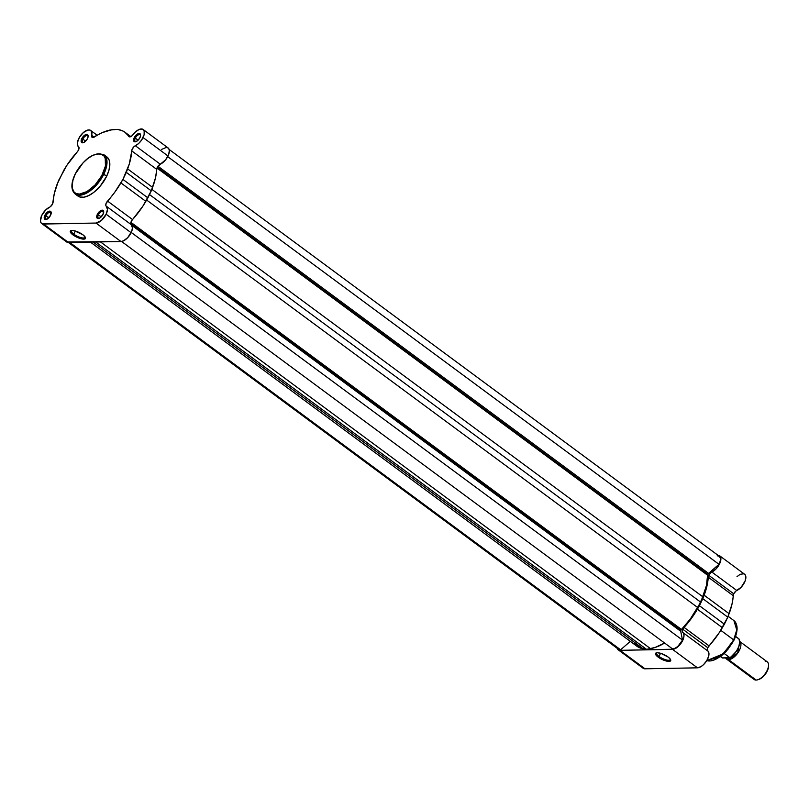 <?xml version="1.0" encoding="UTF-8"?>
<svg xmlns="http://www.w3.org/2000/svg" width="809" height="809" viewBox="0 0 809 809"><rect width="100%" height="100%" fill="white"/><g stroke="black" fill="none" stroke-linecap="round" stroke-linejoin="round"><path stroke-width="1.21" d="M71.677 230.474A7.584 2.346 -154.3 0 0 73.771 234.175L72.962 234.883A8.393 2.599 25.7 0 1 71.101 230.585A8.393 2.599 25.7 0 1 82.801 234.701L85.228 237.118L85.481 238.342L83.731 239.12L80.01 238.433L72.962 234.883L71.091 233.214L70.282 231.243L71.182 230.565L74.357 230.757L82.801 234.701A8.393 2.599 25.7 0 1 85.4 237.462A8.393 2.599 25.7 0 1 81.729 238.898A8.393 2.599 25.7 0 1 72.962 234.883L73.771 234.175A7.584 2.346 25.7 0 1 71.384 230.808A7.584 2.346 25.7 0 1 71.677 230.474M45.901 215.77A4.065 2.022 -53.5 0 0 46.882 219.188A4.065 2.022 126.5 0 1 45.86 219.006A4.065 2.022 126.5 0 1 45.901 215.77L48.722 217.864L45.901 215.77A4.065 2.022 126.5 0 1 50.704 212.464A4.065 2.022 126.5 0 1 51.179 213.374A4.065 2.022 -53.5 0 0 48.995 212.494A4.065 2.022 -53.5 0 0 45.901 215.77L44.849 215.366L45.901 215.77M50.583 215.255A4.884 2.427 126.5 0 1 46.457 219.35A4.884 2.427 126.5 0 1 44.849 215.366L44.455 218.814L46.952 219.158L50.583 215.255L50.977 211.806L48.479 211.462L44.849 215.366A4.884 2.427 126.5 0 1 48.803 211.331A4.884 2.427 126.5 0 1 51.21 212.929A4.884 2.427 126.5 0 1 50.583 215.255M98.374 214.81A4.065 2.022 -53.5 0 0 99.355 218.218A4.065 2.022 126.5 0 1 98.344 218.036A4.065 2.022 126.5 0 1 98.374 214.81L101.196 216.893L98.374 214.81A4.065 2.022 126.5 0 1 103.178 211.493A4.065 2.022 126.5 0 1 103.653 212.403A4.065 2.022 -53.5 0 0 101.479 211.523A4.065 2.022 -53.5 0 0 98.374 214.81L97.333 214.395L98.374 214.81M103.056 214.294A4.884 2.427 126.5 0 1 98.941 218.39A4.884 2.427 126.5 0 1 97.333 214.395L96.928 217.854L98.182 218.521L100.114 217.793L103.056 214.294L103.461 210.836L102.207 210.158L100.953 210.502L97.333 214.395A4.884 2.427 126.5 0 1 101.277 210.36A4.884 2.427 126.5 0 1 103.694 211.958A4.884 2.427 126.5 0 1 103.056 214.294M135.285 138.117A4.065 2.022 -53.5 0 0 136.256 141.535A4.065 2.022 126.5 0 1 135.245 141.353A4.065 2.022 126.5 0 1 135.285 138.117L138.096 140.21L135.285 138.117A4.065 2.022 126.5 0 1 140.088 134.81A4.065 2.022 126.5 0 1 140.564 135.72A4.065 2.022 -53.5 0 0 138.379 134.84A4.065 2.022 -53.5 0 0 135.285 138.117L134.233 137.712L135.285 138.117M139.957 137.601A4.884 2.427 126.5 0 1 135.841 141.706A4.884 2.427 126.5 0 1 134.233 137.712L133.839 141.16L136.337 141.504L139.512 138.42L140.513 136.013L140.362 134.152L137.864 133.809L134.233 137.712A4.884 2.427 126.5 0 1 138.187 133.677A4.884 2.427 126.5 0 1 140.594 135.275A4.884 2.427 126.5 0 1 139.957 137.601M82.801 139.087A4.065 2.022 -53.5 0 0 83.782 142.505A4.065 2.022 126.5 0 1 82.771 142.313A4.065 2.022 126.5 0 1 82.801 139.087L85.623 141.171L82.801 139.087A4.065 2.022 126.5 0 1 87.605 135.77A4.065 2.022 126.5 0 1 88.09 136.691A4.065 2.022 -53.5 0 0 85.906 135.811A4.065 2.022 -53.5 0 0 82.801 139.087L81.76 138.683L82.801 139.087M87.483 138.572A4.884 2.427 126.5 0 1 83.367 142.667A4.884 2.427 126.5 0 1 81.76 138.683L81.355 142.131L83.853 142.475L87.038 139.391L88.039 136.974L87.888 135.123L86.634 134.446L84.702 135.174L81.76 138.683A4.884 2.427 126.5 0 1 85.714 134.638A4.884 2.427 126.5 0 1 88.12 136.246A4.884 2.427 126.5 0 1 87.483 138.572M76.835 194.989L79.788 196.981L83.823 197.204L88.596 195.636L93.702 192.431L100.255 186.08L106.667 176.22L102.794 173.713C100.508 179.598 89.647 193.654 79.302 194.109C69.23 194.029 71.829 180.124 75.217 174.218C77.502 168.343 88.363 154.286 98.698 153.821C108.77 153.902 106.181 167.807 102.794 173.713L103.835 174.127L106.899 164.136L104.037 154.822A24.331 12.115 126.5 0 1 103.835 174.127L106.667 176.22A24.331 12.115 -53.5 0 0 106.869 156.926L104.037 154.822C94.127 151.596 84.46 158.089 75.045 174.289L82.922 162.983L87.756 158.554L92.681 155.449L97.302 153.943L101.206 154.155L104.058 156.076L105.241 158.23L105.453 166.017L101.772 175.684L95.078 184.948L86.947 191.612L79.302 194.109L75.722 193.321L73.953 191.854L72.395 188.396L72.153 185.372L72.992 180.063L75.106 174.461M75.298 231L73.771 234.175L75.298 231M53.091 202.098A4.065 2.022 126.5 0 1 52.565 203.949L54.334 193.442L58.511 180.599L66.884 165.299L77.957 150.98L79.049 148.057L78.554 146.793A4.065 2.022 126.5 0 1 78.513 150.019A4.065 2.022 126.5 0 1 77.249 151.88A54.921 27.344 126.5 0 0 63.931 170.082L57.196 184.068A54.921 27.344 126.5 0 0 53.091 202.098M97.191 135.275L90.669 130.451A10.173 5.066 126.5 0 0 80.566 135.599A10.173 5.066 126.5 0 0 78.554 146.793L77.502 145.124L77.421 142.566L79.424 137.308L83.367 132.545L87.787 130.047L89.961 130.077L91.397 131.28L91.67 136.63L92.62 137.55L102.409 132.585L112.643 129.47L117.457 129.379L122.381 130.775L124.859 132.17L129.48 136.863L131.857 135.892L135.356 132.019L139.097 129.46L142.313 129.076L144.154 130.947L144.133 134.597L141.555 140.129L138.602 143.527L134.061 146.611L132.069 149.443L129.248 164.146L122.917 179.406L114.696 192.33L106.141 203.302L105.797 205.344L107.486 209.329L106.151 214.233L101.449 220.422L95.998 223.062L120.966 241.517A10.173 5.066 -53.5 0 0 131.119 232.699L106.151 214.233A10.173 5.066 126.5 0 1 95.998 223.062L42.553 223.911L41.117 222.93L40.46 221.039L41.704 215.518L45.729 209.905L50.34 206.7L52.565 203.949A4.065 2.022 126.5 0 1 49.47 207.225A10.173 5.066 126.5 0 0 41.744 215.437A10.173 5.066 126.5 0 0 41.663 223.486A10.173 5.066 126.5 0 0 43.524 224.022L68.492 242.488L120.966 241.517L123.565 240.809L127.792 237.553L131.685 231.394L132.454 227.784L130.765 223.81L131.483 220.988L142.89 206.133L151.273 190.833L155.449 177.99L157.037 167.908L160.303 164.207A10.173 5.066 -53.5 0 0 168.029 156.006L143.062 137.55A10.173 5.066 126.5 0 1 135.346 145.741L160.303 164.207L165.612 159.818L168.666 154.509L169.334 150.464L168.707 148.553L167.281 147.531M75.045 174.289C70.848 183.431 70.858 189.984 75.106 193.948L82.922 194.666L92.368 189.104L103.835 174.127A24.331 12.115 126.5 0 1 75.106 193.948L77.937 196.051A24.331 12.115 -53.5 0 0 106.667 176.22L108.972 170.183L109.842 164.682L109.215 160.202L107.132 157.128M65.65 240.546L66.085 241.395M66.712 242.002L120.966 241.517L95.998 223.062L43.524 224.022L68.492 242.488A10.173 5.066 -53.5 0 1 66.631 241.952L41.663 223.486M166.33 147.41L161.567 149.422M126.305 172.378L151.273 190.833L147.885 197.871L122.917 179.406L126.305 172.378L151.273 190.833L152.588 187.364A54.921 27.344 -53.5 0 0 156.693 169.334L131.725 150.878A54.921 27.344 126.5 0 1 127.62 168.899L152.588 187.364L127.62 168.899L126.305 172.378M130.825 136.579L125.061 132.322A54.921 27.344 126.5 0 0 119.59 129.865L117.457 129.379L110.014 130.037A54.921 27.344 126.5 0 0 94.38 137.004A4.065 2.022 126.5 0 1 92.105 137.348A4.065 2.022 126.5 0 1 91.7 135.376L94.117 137.166L91.7 135.376A10.173 5.066 126.5 0 0 90.669 130.451M143.142 129.48L168.11 147.946A10.173 5.066 -53.5 0 1 168.029 156.006L143.062 137.55A10.173 5.066 126.5 0 0 143.142 129.48A10.173 5.066 126.5 0 0 133.05 134.618A4.065 2.022 126.5 0 1 129.015 136.67A4.065 2.022 126.5 0 1 128.742 136.367L129.379 136.842L128.742 136.367A54.921 27.344 126.5 0 0 125.061 132.322M156.693 169.334L131.725 150.878A4.065 2.022 126.5 0 1 135.346 145.741L160.303 164.207A4.065 2.022 -53.5 0 0 156.693 169.334M145.853 201.35L120.885 182.895A54.921 27.344 126.5 0 1 107.557 201.087L132.524 219.552A54.921 27.344 -53.5 0 0 145.853 201.35L120.885 182.895L122.917 179.406L147.885 197.871L145.853 201.35M131.22 224.639L106.252 206.174A4.065 2.022 126.5 0 1 107.557 201.087L132.524 219.552A4.065 2.022 -53.5 0 0 131.22 224.639L106.252 206.174A10.173 5.066 126.5 0 1 106.151 214.233L131.119 232.699A10.173 5.066 -53.5 0 0 131.22 224.639M85.117 236.946A7.584 2.346 25.7 0 1 85.046 237.381A7.584 2.346 25.7 0 1 80.657 237.543A7.584 2.346 25.7 0 1 73.771 234.175A7.584 2.346 -154.3 0 0 81.234 237.694A7.584 2.346 -154.3 0 0 85.117 236.946M707.794 574.38L157.31 167.311L707.794 574.38L708.553 573.389A1.628 0.809 -53.5 0 0 707.794 574.38A1.628 0.809 -53.5 0 0 707.582 575.189L707.794 574.38M169.142 149.463L719.302 556.279A9.556 4.763 -53.5 0 1 718.999 564.318L167.706 156.653L718.999 564.318L708.553 573.389L157.967 166.25L708.553 573.389L718.999 564.318L720.263 560.95L720.364 558.109L719.302 556.279L717.239 555.793M680.895 630.272L130.734 223.456L680.895 630.272L681.471 629.453A1.628 0.809 -53.5 0 0 680.895 630.272A1.628 0.809 -53.5 0 0 680.703 631.253L680.895 630.272M130.906 222.333L681.471 629.453L690.31 619.047L700.766 602.209L706.469 585.463L707.582 575.189L156.986 168.039L707.582 575.189A53.95 26.859 -53.5 0 1 702.92 596.86L697.762 607.579L146.621 200.025L697.762 607.579A53.95 26.859 -53.5 0 1 681.471 629.453L130.906 222.333M618.602 649.344L620.604 649.799L69.756 242.467L620.604 649.799L630.322 641.355L620.604 649.799A9.556 4.763 -53.5 0 1 618.551 649.314L68.391 242.488M617.52 647.645L617.924 648.636M634.246 643.651L639.697 647.787L646.533 649.334L654.977 647.503L664.624 643.044A53.95 26.859 -53.5 0 1 650.497 648.636L646.533 649.334L643.165 648.767L93.116 242.033L643.165 648.767A53.95 26.859 -53.5 0 1 636.845 646.179L90.386 242.083M672.461 648.838L675.03 648.272L677.881 646.371L682.523 640.101L680.703 631.253L682.523 640.101L131.24 232.446L682.523 640.101A9.556 4.763 -53.5 0 1 672.461 648.838L121.562 241.466L672.461 648.838M95.664 241.982L646.533 649.334L95.664 241.982M100.447 241.901L650.497 648.636L100.447 241.901M131.948 225.468L680.703 631.253L131.948 225.468M149.483 194.554L700.766 602.209L149.483 194.554M151.829 189.346L702.92 596.86L151.829 189.346M728.11 616.296L733.894 620.574L736.756 629.898L733.692 639.879A24.331 12.115 -53.5 0 0 733.894 620.574C738.132 624.538 738.152 631.091 733.945 640.243L720.95 656.362L706.742 660.65M659.011 656.453A7.584 2.346 -154.3 0 0 666.474 659.972A7.584 2.346 -154.3 0 0 670.358 659.224A7.584 2.346 25.7 0 1 670.287 659.659A7.584 2.346 25.7 0 1 665.908 659.82A7.584 2.346 25.7 0 1 659.011 656.453L660.538 653.278L659.011 656.453A7.584 2.346 25.7 0 1 656.625 653.085A7.584 2.346 25.7 0 1 656.918 652.762A7.584 2.346 -154.3 0 0 659.011 656.453L658.202 657.161L659.011 656.453M668.042 656.979A8.393 2.599 25.7 0 1 670.641 659.75A8.393 2.599 25.7 0 1 666.98 661.175A8.393 2.599 25.7 0 1 658.202 657.161L655.775 654.744L655.523 653.52L657.272 652.742L660.993 653.419L668.042 656.979L669.913 658.637L670.722 660.619L669.822 661.297L666.646 661.105L658.202 657.161A8.393 2.599 25.7 0 1 656.342 652.863A8.393 2.599 25.7 0 1 668.042 656.979M717.29 555.298L719.332 555.581L720.799 557.735L719.737 563.509L716.299 568.656L710.99 572.59L708.765 575.33A4.065 2.022 126.5 0 1 711.859 572.054L736.827 590.519A4.065 2.022 -53.5 0 0 733.733 593.796L708.765 575.33L706.995 585.837L702.819 598.68L694.446 613.98L682.816 629.271A4.065 2.022 126.5 0 1 684.08 627.4L709.038 645.865A4.065 2.022 -53.5 0 0 707.784 647.726L682.816 629.271L682.28 631.232L683.787 634.003L683.959 636.319L682.624 640.647L678.539 646.219L673.604 649.222L620.038 650.335A10.173 5.066 126.5 0 1 618.187 649.799A10.173 5.066 126.5 0 1 617.156 648.282M618.187 649.799L643.155 668.264A10.173 5.066 -53.5 0 0 645.006 668.8L620.038 650.335L618.076 649.718L617.045 647.867M720.768 630.322L733.692 639.879L720.768 630.322M642.397 667.395L645.006 668.8L697.479 667.829L700.999 666.626L703.506 664.674L706.763 660.609L708.684 656.15L708.755 652.469L707.248 649.688L707.784 647.726L719.413 632.446L727.787 617.146L731.963 604.303L733.733 593.796L735.957 591.045L741.266 587.122L745.15 580.892L745.868 576.989L745.231 574.886L743.693 573.814L740.599 574.228M739.719 574.653L737.019 576.625M672.512 649.364L620.038 650.335L645.006 668.8L697.479 667.829L672.512 649.364L697.479 667.829A10.173 5.066 -53.5 0 0 706.763 660.609A10.173 5.066 -53.5 0 0 707.744 650.952L682.776 632.486A4.065 2.022 126.5 0 1 682.816 629.271L707.784 647.726A4.065 2.022 -53.5 0 0 707.744 650.952L682.776 632.486A10.173 5.066 126.5 0 1 681.795 642.144A10.173 5.066 126.5 0 1 672.512 649.364M702.819 598.68L699.431 605.719L724.399 624.184L727.787 617.146L702.819 598.68L704.133 595.212L729.101 613.677A54.921 27.344 -53.5 0 0 733.207 595.646L708.239 577.191A54.921 27.344 126.5 0 1 704.133 595.212L729.101 613.677L727.787 617.146L702.819 598.68M706.763 660.619A24.331 12.115 -53.5 0 0 733.692 639.879L723.438 653.773L706.763 660.619M734.663 638.331L736.847 629.159M714.711 659.77L721.244 655.978L726.067 651.538M727.584 649.829L732.762 642.285M708.765 575.33L733.733 593.796A4.065 2.022 -53.5 0 0 733.207 595.646L708.239 577.191A4.065 2.022 126.5 0 1 708.765 575.33M736.827 590.519A10.173 5.066 -53.5 0 0 744.553 582.308A10.173 5.066 -53.5 0 0 744.624 574.259L719.666 555.793A10.173 5.066 126.5 0 1 719.585 563.843A10.173 5.066 126.5 0 1 711.859 572.054L736.827 590.519M717.907 555.257A10.173 5.066 126.5 0 1 719.666 555.793M722.366 627.663L697.398 609.207A54.921 27.344 126.5 0 1 684.08 627.4L709.038 645.865A54.921 27.344 -53.5 0 0 722.366 627.663L724.399 624.184L699.431 605.719L697.398 609.207L722.366 627.663M713.558 660.154L726.573 650.982L733.783 640.303M728.515 659.618L725.622 657.96A10.982 5.471 126.5 0 0 726.512 659.042A10.982 5.471 126.5 0 0 728.515 659.618A1.699 1.375 88.9 0 0 728.08 657.909A1.699 1.375 -91.1 0 1 728.515 659.618L756.152 680.056L728.515 659.618L737.586 653.257L739.77 641.537A10.982 5.471 126.5 0 1 738.425 652.024A10.982 5.471 126.5 0 1 728.515 659.618M734.127 654.259L737.221 650.062L734.127 654.259M726.512 659.042L754.15 679.479A10.982 5.471 -53.5 0 0 756.152 680.056A10.982 5.471 126.5 0 1 753.007 677.73M729.91 657.778L729.829 657.666A12.813 6.381 -53.5 0 0 738.89 638.837A12.813 6.381 126.5 0 1 729.829 657.666L724.257 653.541L729.91 657.778L722.558 657.98L720.546 656.665L722.235 657.879M738.92 639.019L735.553 636.38L738.93 638.877M727.584 657.737L722.356 657.929M738.89 638.837L738.951 638.898C740.781 645.309 737.757 651.619 729.87 657.838L725.076 657.788M730.83 657.11L736.412 651.255M737.292 649.839L738.678 646.957M739.153 645.552L739.648 642.922M758.539 679.509L761.249 678.205L765.223 674.342L767.923 669.427L768.53 666.333M765.203 661.236A10.982 5.471 126.5 0 1 768.55 665.281A10.982 5.471 126.5 0 1 757.851 679.742A10.982 5.471 126.5 0 1 756.152 680.056A10.982 5.471 -53.5 0 0 766.184 672.239A10.982 5.471 -53.5 0 0 767.205 661.813L739.578 641.375M757.851 679.742L758.862 679.418A9.93 4.945 -53.5 0 0 768.53 666.343L768.55 665.281M729.89 657.727A12.408 6.179 -53.5 0 0 739.648 642.953M47.235 219.097L46.457 219.35M99.709 218.137L98.941 218.39M136.62 141.444L135.841 141.706M84.146 142.414L83.367 142.667M88.1 137.055L88.12 136.246M140.584 136.094L140.594 135.275M103.673 212.777L103.694 211.958M51.2 213.748L51.21 212.929"/></g></svg>
